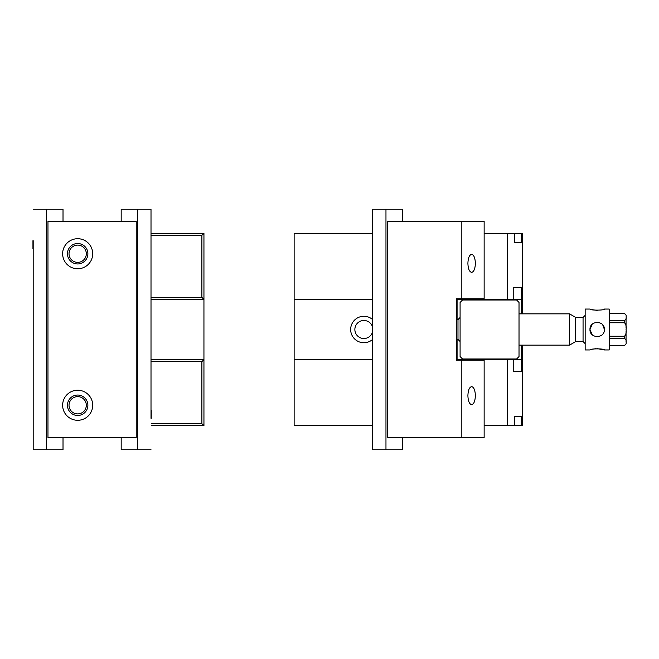<?xml version="1.0" encoding="UTF-8"?>
<svg xmlns="http://www.w3.org/2000/svg" width="659" height="659" viewBox="0 0 659 659"><rect width="100%" height="100%" fill="white"/><g stroke="black" fill="none" stroke-linecap="round" stroke-linejoin="round"><path stroke-width="0.99" d="M519.02 302.44L519.02 356.56L516.615 358.966L462.494 358.966L460.089 356.56L460.089 302.44L462.494 300.034L516.615 300.034L519.02 302.44M482.174 299.318L480.848 300.034M468.195 300.034L466.877 299.318M466.877 359.682L468.195 358.966M480.848 358.966L482.174 359.682M593.528 335.711L592.079 334.599L589.97 329.5C589.533 338.817 604.838 338.792 604.402 329.5C604.838 320.2 589.533 320.192 589.97 329.5L592.087 324.393M609.213 320.381L624.551 320.381C626.017 319.458 626.511 318.338 626.05 317.004C626.511 315.661 626.009 314.532 624.551 313.626L609.213 313.626M609.213 336.255L624.551 336.255C626.009 334.426 626.511 332.177 626.05 329.5C626.511 326.823 626.009 324.574 624.551 322.745L609.213 322.745M626.05 317.926L626.05 327.655M626.05 316.081C626.05 314.738 626.05 314.738 626.05 316.081M626.05 331.353L626.05 341.988C626.511 340.654 626.009 339.533 624.551 338.619L609.213 338.619M609.213 345.374L624.551 345.374C626.009 344.459 626.511 343.331 626.05 341.996M626.05 342.919C626.05 344.262 626.05 344.262 626.05 342.919M569.524 313.865L575.538 317.341L575.538 341.659L569.524 345.135L569.524 313.865L519.02 313.865M589.97 349.945L585.159 349.945L585.159 309.055L589.97 309.055C589.533 310.471 604.838 310.471 604.402 309.055L609.213 309.055L609.213 349.945L604.402 349.945C604.838 348.529 589.533 348.529 589.97 349.945L591.971 349.328M597.186 310.373L592.079 309.697M592.425 349.212L596.131 348.66M597.186 348.627L604.402 349.945M602.738 324.887L604.402 329.5M151.01 233.294L203.944 233.294L203.944 299.433L151.249 299.433M86.313 405.26A8.641 8.641 0 0 0 73.347 397.781A8.641 8.641 0 0 0 73.347 412.748A8.641 8.641 0 0 0 86.313 405.26M86.313 253.74A8.641 8.641 0 0 1 73.347 261.219A8.641 8.641 0 0 1 73.347 246.252A8.641 8.641 0 0 1 86.313 253.74M151.249 359.567L203.944 359.567L203.944 425.706L151.249 425.706M151.249 297.39L201.893 297.39L201.893 235.337L151.01 235.337M151.249 423.663L201.893 423.663L201.893 361.61L151.249 361.61M201.893 361.61L203.944 359.567L203.944 299.433L201.893 297.39M201.893 423.663L203.944 425.706M203.944 233.294L201.893 235.337M136.232 221.267L136.232 437.733L47.967 437.733L47.967 221.267L136.232 221.267M77.671 238.706A15.033 15.033 0 0 0 64.648 261.252A15.033 15.033 0 0 0 90.687 261.252A15.033 15.033 0 0 0 77.671 238.706M77.671 390.227A15.033 15.033 0 0 1 92.705 405.26A15.033 15.033 0 0 1 77.671 420.294A15.033 15.033 0 0 1 62.638 405.26A15.033 15.033 0 0 1 77.671 390.227M77.671 415.483A10.223 10.223 0 0 1 68.816 400.153A10.223 10.223 0 0 1 86.518 400.153A10.223 10.223 0 0 1 77.671 415.483M77.671 243.517A10.223 10.223 0 0 0 68.816 258.847A10.223 10.223 0 0 0 86.518 258.847A10.223 10.223 0 0 0 77.671 243.517M151.01 410.343L151.01 248.657M151.01 449.759L137.583 449.759L137.583 209.241L151.01 209.241L151.01 418.317M151.249 410.343L151.249 418.317M137.583 209.241L121.182 209.241L121.182 221.267M121.182 437.733L121.182 449.759L137.583 449.759M33.189 248.657L33.189 410.343M33.189 209.241L46.616 209.241L46.616 449.759L33.189 449.759L33.189 240.683M32.95 248.657L32.95 240.683M46.616 449.759L63.017 449.759L63.017 437.733M63.017 221.267L63.017 209.241L46.616 209.241M372.59 299.318L294.136 299.318L372.59 299.433M457.082 299.433L464.9 299.433M484.143 299.433L521.384 299.433L521.384 287.406L513.221 287.406L521.384 287.406M522.628 345.135L522.628 425.706L484.143 425.706M372.59 425.706L294.136 425.706L294.136 359.682L372.59 359.682M294.136 299.318L294.136 233.294L372.59 233.294M484.143 233.294L514.424 233.294L514.424 242.314L521.294 242.314L521.294 233.294L514.424 233.294M456.481 299.318L507.595 299.318L507.595 233.294M456.481 359.682L513.221 359.682L513.221 371.594L521.384 371.594L521.467 345.135M507.595 425.706L507.595 359.682M294.136 299.433L294.136 359.682M521.294 233.294L522.628 233.294L522.628 313.865M521.467 313.865L521.384 299.433M521.294 425.706L521.294 416.686L514.424 416.686L514.424 425.706M513.221 287.406L513.221 299.318L507.595 299.318M294.136 359.567L372.59 359.567M457.082 359.567L464.9 359.567M484.143 359.567L521.384 359.567M513.221 371.594L521.384 371.594M521.294 242.314L514.424 242.314M521.294 416.686L514.424 416.686M372.59 331.856A9.02 9.02 0 0 1 354.863 329.5A9.02 9.02 0 0 1 372.59 327.144M372.59 319.541A13.229 13.229 0 0 0 350.654 329.5A13.229 13.229 0 0 0 372.59 339.459M461.242 437.733L484.143 437.733L484.143 360.168L461.242 360.168L461.242 437.733L387.443 437.733L387.443 221.267L461.242 221.267L461.242 298.832L456.481 298.832L456.481 360.168L461.242 360.168M461.242 298.832L484.143 298.832L484.143 221.267L461.242 221.267M467.898 263.361C468.121 257.891 469.365 254.885 471.63 254.341C473.895 254.885 475.139 257.891 475.37 263.361C475.139 268.823 473.895 271.829 471.63 272.373C469.365 271.829 468.121 268.823 467.898 263.361M467.898 395.639C468.121 390.177 469.365 387.171 471.63 386.627C473.895 387.171 475.139 390.177 475.37 395.639C475.139 401.109 473.895 404.115 471.63 404.659C469.365 404.115 468.121 401.109 467.898 395.639M456.481 344.533L457.082 344.533L457.082 358.966L456.481 358.966M457.082 344.533L457.082 339.418M457.082 319.582L457.082 314.467L456.481 314.467M457.082 359.682L457.082 358.966M456.481 300.034L457.082 300.034L457.082 299.318M457.082 300.034L457.082 314.467M402.418 221.267L402.418 209.241L385.968 209.241L385.968 449.759L402.418 449.759L402.418 437.733M385.968 449.759L372.59 449.759L372.59 209.241L385.968 209.241M624.551 322.745L624.551 320.381M624.551 313.626L626.05 315.068M609.213 345.431L624.551 345.374M624.551 338.619L624.551 336.255M456.481 339.418L457.989 339.418L457.989 319.582L456.481 319.582M575.538 341.527L583.058 341.527L583.058 317.473L585.159 315.373M484.143 359.682L484.143 358.966M484.143 300.034L484.143 299.318M464.9 359.682L464.9 358.966M464.9 300.034L464.9 299.318M609.213 313.569L624.551 313.569M624.551 345.431L626.05 343.932M569.524 345.135L519.02 345.135M575.538 317.473L583.058 317.473M583.058 341.527L585.159 343.627M457.989 339.418L460.089 341.527M457.989 319.582L460.089 317.473"/></g></svg>
